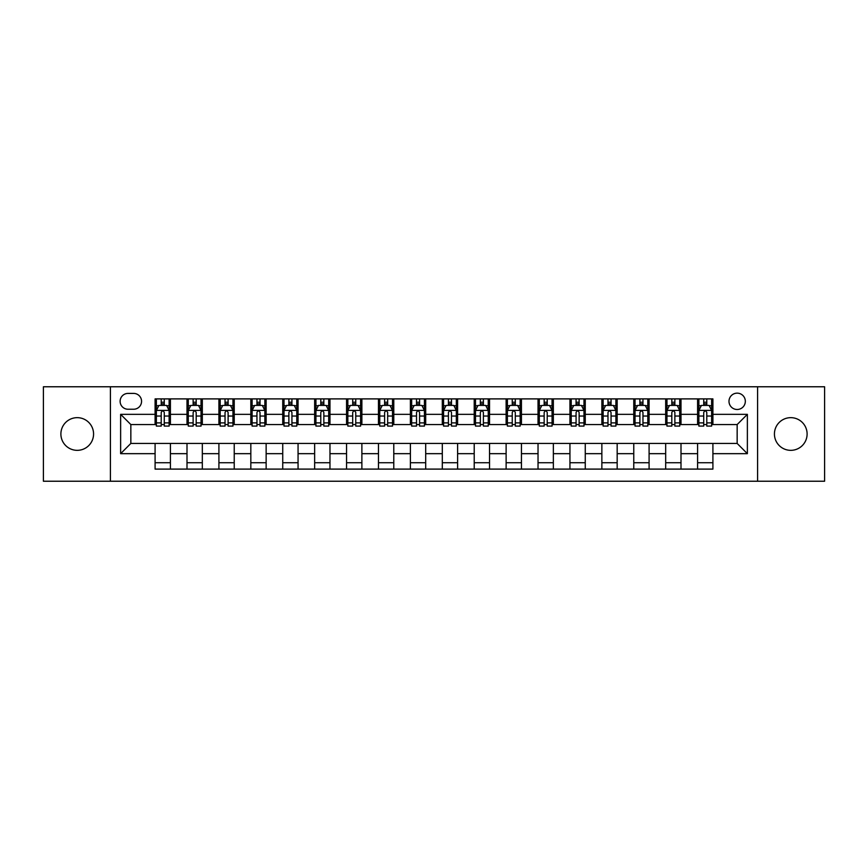 <?xml version="1.0" encoding="UTF-8"?>
<svg xmlns="http://www.w3.org/2000/svg" width="868" height="868" viewBox="0 0 868 868"><rect width="100%" height="100%" fill="white"/><g stroke="black" fill="none" stroke-linecap="round" stroke-linejoin="round"><path stroke-width="1.3" d="M790.77 417.66A16.34 16.34 0 0 0 774.43 434A16.34 16.34 0 0 0 790.77 450.34A16.34 16.34 0 0 0 807.11 434A16.34 16.34 0 0 0 790.77 417.66M77.23 417.66A16.34 16.34 0 0 0 60.89 434A16.34 16.34 0 0 0 77.23 450.34A16.34 16.34 0 0 0 93.57 434A16.34 16.34 0 0 0 77.23 417.66M737.16 393.15A8.17 8.17 0 0 0 728.99 401.32A8.17 8.17 0 0 0 737.16 409.49A8.17 8.17 0 0 0 745.33 401.32A8.17 8.17 0 0 0 737.16 393.15M757.59 481.23L824.6 481.23L824.6 386.77L757.59 386.77L757.59 481.23L110.41 481.23L110.41 386.77L43.4 386.77L43.4 481.23L110.41 481.23M128.03 409.24L133.65 409.24A7.91 7.91 0 0 0 141.56 401.32A7.91 7.91 0 0 0 133.65 393.41L128.03 393.41A7.91 7.91 0 0 0 120.12 401.32A7.91 7.91 0 0 0 128.03 409.24M757.59 386.77L110.41 386.77M155.09 453.66L120.63 453.66L120.63 414.34L155.09 414.34L155.09 424.55L130.84 424.55L130.84 443.45L155.09 443.45L155.09 469.1L712.91 469.1L712.91 443.45L737.16 443.45L737.16 424.55L712.91 424.55L712.91 414.34L747.37 414.34L747.37 453.66L712.91 453.66M712.91 414.34L712.91 398.9L155.09 398.9L155.09 414.34M697.59 398.9L697.59 424.55L698.87 424.55M703.72 424.55L706.78 424.55M711.63 424.55L712.91 424.55M697.59 424.55L679.72 424.55M665.68 398.9L665.68 424.55L666.96 424.55M671.81 424.55L674.87 424.55M665.68 424.55L647.81 424.55M633.77 398.9L633.77 424.55L635.04 424.55M639.89 424.55L642.96 424.55M633.77 424.55L615.9 424.55M601.86 398.9L601.86 424.55L603.13 424.55M607.98 424.55L611.05 424.55M601.86 424.55L583.99 424.55M569.94 398.9L569.94 424.55L571.22 424.55M576.07 424.55L579.13 424.55M569.94 424.55L552.07 424.55M538.03 398.9L538.03 424.55L539.31 424.55M544.16 424.55L547.22 424.55M538.03 424.55L520.16 424.55M506.12 398.9L506.12 424.55L507.4 424.55M512.25 424.55L515.31 424.55M506.12 424.55L488.25 424.55M474.21 398.9L474.21 424.55L475.49 424.55M480.34 424.55L483.4 424.55M474.21 424.55L456.34 424.55M442.3 398.9L442.3 424.55L443.57 424.55M448.42 424.55L451.49 424.55M442.3 424.55L424.43 424.55M410.39 398.9L410.39 424.55L411.66 424.55M416.51 424.55L419.58 424.55M410.39 424.55L392.51 424.55M378.47 398.9L378.47 424.55L379.75 424.55M384.6 424.55L387.66 424.55M378.47 424.55L360.6 424.55M346.56 398.9L346.56 424.55L347.84 424.55M352.69 424.55L355.75 424.55M346.56 424.55L328.69 424.55M314.65 398.9L314.65 424.55L315.93 424.55M320.78 424.55L323.84 424.55M314.65 424.55L296.78 424.55M282.74 398.9L282.74 424.55L284.01 424.55M288.87 424.55L291.93 424.55M282.74 424.55L264.87 424.55M250.83 398.9L250.83 424.55L252.1 424.55M256.95 424.55L260.02 424.55M250.83 424.55L232.96 424.55M218.91 398.9L218.91 424.55L220.19 424.55M225.04 424.55L228.11 424.55M218.91 424.55L201.04 424.55M187 398.9L187 424.55L188.28 424.55M193.13 424.55L196.19 424.55M187 424.55L169.13 424.55M155.09 424.55L156.37 424.55M161.22 424.55L164.28 424.55M155.09 443.45L170.41 443.45L170.41 469.1M712.91 443.45L170.41 443.45M170.41 398.9L170.41 424.55M155.09 405.28L156.37 405.28M161.22 405.28L164.28 405.28M169.13 405.28L170.41 405.28M155.09 462.72L170.41 462.72M187 443.45L187 469.1M202.32 398.9L202.32 424.55M187 405.28L188.28 405.28M193.13 405.28L196.19 405.28M201.04 405.28L202.32 405.28M202.32 443.45L202.32 469.1M187 462.72L202.32 462.72M218.91 443.45L218.91 469.1M234.23 443.45L234.23 469.1M218.91 462.72L234.23 462.72M234.23 398.9L234.23 424.55M218.91 405.28L220.19 405.28M225.04 405.28L228.11 405.28M232.96 405.28L234.23 405.28M250.83 443.45L250.83 469.1M266.14 443.45L266.14 469.1M250.83 462.72L266.14 462.72M266.14 398.9L266.14 424.55M250.83 405.28L252.1 405.28M256.95 405.28L260.02 405.28M264.87 405.28L266.14 405.28M282.74 443.45L282.74 469.1M298.06 443.45L298.06 469.1M282.74 462.72L298.06 462.72M298.06 398.9L298.06 424.55M282.74 405.28L284.01 405.28M288.87 405.28L291.93 405.28M296.78 405.28L298.06 405.28M314.65 443.45L314.65 469.1M329.97 443.45L329.97 469.1M314.65 462.72L329.97 462.72M329.97 398.9L329.97 424.55M314.65 405.28L315.93 405.28M320.78 405.28L323.84 405.28M328.69 405.28L329.97 405.28M346.56 443.45L346.56 469.1M361.88 443.45L361.88 469.1M346.56 462.72L361.88 462.72M361.88 398.9L361.88 424.55M346.56 405.28L347.84 405.28M352.69 405.28L355.75 405.28M360.6 405.28L361.88 405.28M378.47 443.45L378.47 469.1M393.79 443.45L393.79 469.1M378.47 462.72L393.79 462.72M393.79 398.9L393.79 424.55M378.47 405.28L379.75 405.28M384.6 405.28L387.66 405.28M392.51 405.28L393.79 405.28M410.39 443.45L410.39 469.1M425.7 443.45L425.7 469.1M410.39 462.72L425.7 462.72M425.7 398.9L425.7 424.55M410.39 405.28L411.66 405.28M416.51 405.28L419.58 405.28M424.43 405.28L425.7 405.28M442.3 443.45L442.3 469.1M457.61 443.45L457.61 469.1M442.3 462.72L457.61 462.72M457.61 398.9L457.61 424.55M442.3 405.28L443.57 405.28M448.42 405.28L451.49 405.28M456.34 405.28L457.61 405.28M474.21 443.45L474.21 469.1M489.53 443.45L489.53 469.1M474.21 462.72L489.53 462.72M489.53 398.9L489.53 424.55M474.21 405.28L475.49 405.28M480.34 405.28L483.4 405.28M488.25 405.28L489.53 405.28M506.12 443.45L506.12 469.1M521.44 443.45L521.44 469.1M506.12 462.72L521.44 462.72M521.44 398.9L521.44 424.55M506.12 405.28L507.4 405.28M512.25 405.28L515.31 405.28M520.16 405.28L521.44 405.28M538.03 443.45L538.03 469.1M553.35 443.45L553.35 469.1M538.03 462.72L553.35 462.72M553.35 398.9L553.35 424.55M538.03 405.28L539.31 405.28M544.16 405.28L547.22 405.28M552.07 405.28L553.35 405.28M569.94 443.45L569.94 469.1M585.26 443.45L585.26 469.1M569.94 462.72L585.26 462.72M585.26 398.9L585.26 424.55M569.94 405.28L571.22 405.28M576.07 405.28L579.13 405.28M583.99 405.28L585.26 405.28M601.86 443.45L601.86 469.1M617.17 443.45L617.17 469.1M601.86 462.72L617.17 462.72M617.17 398.9L617.17 424.55M601.86 405.28L603.13 405.28M607.98 405.28L611.05 405.28M615.9 405.28L617.17 405.28M633.77 443.45L633.77 469.1M649.09 443.45L649.09 469.1M633.77 462.72L649.09 462.72M649.09 398.9L649.09 424.55M633.77 405.28L635.04 405.28M639.89 405.28L642.96 405.28M647.81 405.28L649.09 405.28M665.68 443.45L665.68 469.1M681 443.45L681 469.1M665.68 462.72L681 462.72M681 398.9L681 424.55M665.68 405.28L666.96 405.28M671.81 405.28L674.87 405.28M679.72 405.28L681 405.28M697.59 443.45L697.59 469.1M697.59 462.72L712.91 462.72M697.59 405.28L698.87 405.28M703.72 405.28L706.78 405.28M711.63 405.28L712.91 405.28M130.84 424.55L120.63 414.34M130.84 443.45L120.63 453.66M747.37 414.34L737.16 424.55M747.37 453.66L737.16 443.45M164.28 402.22L161.22 402.22M169.13 422.89L164.28 422.89L164.28 426.09L169.13 426.09L169.13 410.51L166.58 405.41L158.92 405.41L156.37 410.51L156.37 426.09L161.22 426.09L161.22 422.89L156.37 422.89M156.37 410.51L156.37 398.9M169.13 410.51L169.13 398.9M161.22 405.41L161.22 398.9M164.28 398.9L164.28 405.41M164.28 422.89L164.28 412.43C163.26 410.455 162.24 410.455 161.22 412.43L161.22 422.89M196.19 402.22L193.13 402.22M201.04 422.89L196.19 422.89L196.19 426.09L201.04 426.09L201.04 410.51L198.49 405.41L190.83 405.41L188.28 410.51L188.28 426.09L193.13 426.09L193.13 422.89L188.28 422.89M188.28 410.51L188.28 398.9M201.04 410.51L201.04 398.9M193.13 405.41L193.13 398.9M196.19 398.9L196.19 405.41M196.19 422.89L196.19 412.43C195.17 410.455 194.15 410.455 193.13 412.43L193.13 422.89M228.11 402.22L225.04 402.22M232.96 422.89L228.11 422.89L228.11 426.09L232.96 426.09L232.96 410.51L230.4 405.41L222.74 405.41L220.19 410.51L220.19 426.09L225.04 426.09L225.04 422.89L220.19 422.89M220.19 410.51L220.19 398.9M232.96 410.51L232.96 398.9M225.04 405.41L225.04 398.9M228.11 398.9L228.11 405.41M228.11 422.89L228.11 412.43C227.09 410.455 226.06 410.455 225.04 412.43L225.04 422.89M260.02 402.22L256.95 402.22M264.87 422.89L260.02 422.89L260.02 426.09L264.87 426.09L264.87 410.51L262.31 405.41L254.66 405.41L252.1 410.51L252.1 426.09L256.95 426.09L256.95 422.89L252.1 422.89M252.1 410.51L252.1 398.9M264.87 410.51L264.87 398.9M256.95 405.41L256.95 398.9M260.02 398.9L260.02 405.41M260.02 422.89L260.02 412.43C259 410.455 257.98 410.455 256.95 412.43L256.95 422.89M291.93 402.22L288.87 402.22M296.78 422.89L291.93 422.89L291.93 426.09L296.78 426.09L296.78 410.51L294.23 405.41L286.57 405.41L284.01 410.51L284.01 426.09L288.87 426.09L288.87 422.89L284.01 422.89M284.01 410.51L284.01 398.9M296.78 410.51L296.78 398.9M288.87 405.41L288.87 398.9M291.93 398.9L291.93 405.41M291.93 422.89L291.93 412.43C290.91 410.455 289.89 410.455 288.87 412.43L288.87 422.89M323.84 402.22L320.78 402.22M328.69 422.89L323.84 422.89L323.84 426.09L328.69 426.09L328.69 410.51L326.14 405.41L318.48 405.41L315.93 410.51L315.93 426.09L320.78 426.09L320.78 422.89L315.93 422.89M315.93 410.51L315.93 398.9M328.69 410.51L328.69 398.9M320.78 405.41L320.78 398.9M323.84 398.9L323.84 405.41M323.84 422.89L323.84 412.43C322.82 410.455 321.8 410.455 320.78 412.43L320.78 422.89M355.75 402.22L352.69 402.22M360.6 422.89L355.75 422.89L355.75 426.09L360.6 426.09L360.6 410.51L358.05 405.41L350.39 405.41L347.84 410.51L347.84 426.09L352.69 426.09L352.69 422.89L347.84 422.89M347.84 410.51L347.84 398.9M360.6 410.51L360.6 398.9M352.69 405.41L352.69 398.9M355.75 398.9L355.75 405.41M355.75 422.89L355.75 412.43C354.73 410.455 353.71 410.455 352.69 412.43L352.69 422.89M387.66 402.22L384.6 402.22M392.51 422.89L387.66 422.89L387.66 426.09L392.51 426.09L392.51 410.51L389.96 405.41L382.3 405.41L379.75 410.51L379.75 426.09L384.6 426.09L384.6 422.89L379.75 422.89M379.75 410.51L379.75 398.9M392.51 410.51L392.51 398.9M384.6 405.41L384.6 398.9M387.66 398.9L387.66 405.41M387.66 422.89L387.66 412.43C386.64 410.455 385.62 410.455 384.6 412.43L384.6 422.89M419.58 402.22L416.51 402.22M424.43 422.89L419.58 422.89L419.58 426.09L424.43 426.09L424.43 410.51L421.87 405.41L414.21 405.41L411.66 410.51L411.66 426.09L416.51 426.09L416.51 422.89L411.66 422.89M411.66 410.51L411.66 398.9M424.43 410.51L424.43 398.9M416.51 405.41L416.51 398.9M419.58 398.9L419.58 405.41M419.58 422.89L419.58 412.43C418.56 410.455 417.53 410.455 416.51 412.43L416.51 422.89M451.49 402.22L448.42 402.22M456.34 422.89L451.49 422.89L451.49 426.09L456.34 426.09L456.34 410.51L453.79 405.41L446.13 405.41L443.57 410.51L443.57 426.09L448.42 426.09L448.42 422.89L443.57 422.89M443.57 410.51L443.57 398.9M456.34 410.51L456.34 398.9M448.42 405.41L448.42 398.9M451.49 398.9L451.49 405.41M451.49 422.89L451.49 412.43C450.47 410.455 449.45 410.455 448.42 412.43L448.42 422.89M483.4 402.22L480.34 402.22M488.25 422.89L483.4 422.89L483.4 426.09L488.25 426.09L488.25 410.51L485.7 405.41L478.04 405.41L475.49 410.51L475.49 426.09L480.34 426.09L480.34 422.89L475.49 422.89M475.49 410.51L475.49 398.9M488.25 410.51L488.25 398.9M480.34 405.41L480.34 398.9M483.4 398.9L483.4 405.41M483.4 422.89L483.4 412.43C482.38 410.455 481.36 410.455 480.34 412.43L480.34 422.89M515.31 402.22L512.25 402.22M520.16 422.89L515.31 422.89L515.31 426.09L520.16 426.09L520.16 410.51L517.61 405.41L509.95 405.41L507.4 410.51L507.4 426.09L512.25 426.09L512.25 422.89L507.4 422.89M507.4 410.51L507.4 398.9M520.16 410.51L520.16 398.9M512.25 405.41L512.25 398.9M515.31 398.9L515.31 405.41M515.31 422.89L515.31 412.43C514.29 410.455 513.27 410.455 512.25 412.43L512.25 422.89M547.22 402.22L544.16 402.22M552.07 422.89L547.22 422.89L547.22 426.09L552.07 426.09L552.07 410.51L549.52 405.41L541.86 405.41L539.31 410.51L539.31 426.09L544.16 426.09L544.16 422.89L539.31 422.89M539.31 410.51L539.31 398.9M552.07 410.51L552.07 398.9M544.16 405.41L544.16 398.9M547.22 398.9L547.22 405.41M547.22 422.89L547.22 412.43C546.2 410.455 545.18 410.455 544.16 412.43L544.16 422.89M579.13 402.22L576.07 402.22M583.99 422.89L579.13 422.89L579.13 426.09L583.99 426.09L583.99 410.51L581.43 405.41L573.77 405.41L571.22 410.51L571.22 426.09L576.07 426.09L576.07 422.89L571.22 422.89M571.22 410.51L571.22 398.9M583.99 410.51L583.99 398.9M576.07 405.41L576.07 398.9M579.13 398.9L579.13 405.41M579.13 422.89L579.13 412.43C578.11 410.455 577.09 410.455 576.07 412.43L576.07 422.89M611.05 402.22L607.98 402.22M615.9 422.89L611.05 422.89L611.05 426.09L615.9 426.09L615.9 410.51L613.34 405.41L605.69 405.41L603.13 410.51L603.13 426.09L607.98 426.09L607.98 422.89L603.13 422.89M603.13 410.51L603.13 398.9M615.9 410.51L615.9 398.9M607.98 405.41L607.98 398.9M611.05 398.9L611.05 405.41M611.05 422.89L611.05 412.43C610.03 410.455 609.01 410.455 607.98 412.43L607.98 422.89M642.96 402.22L639.89 402.22M647.81 422.89L642.96 422.89L642.96 426.09L647.81 426.09L647.81 410.51L645.26 405.41L637.6 405.41L635.04 410.51L635.04 426.09L639.89 426.09L639.89 422.89L635.04 422.89M635.04 410.51L635.04 398.9M647.81 410.51L647.81 398.9M639.89 405.41L639.89 398.9M642.96 398.9L642.96 405.41M642.96 422.89L642.96 412.43C641.94 410.455 640.92 410.455 639.89 412.43L639.89 422.89M674.87 402.22L671.81 402.22M679.72 422.89L674.87 422.89L674.87 426.09L679.72 426.09L679.72 410.51L677.17 405.41L669.51 405.41L666.96 410.51L666.96 426.09L671.81 426.09L671.81 422.89L666.96 422.89M666.96 410.51L666.96 398.9M679.72 410.51L679.72 398.9M671.81 405.41L671.81 398.9M674.87 398.9L674.87 405.41M674.87 422.89L674.87 412.43C673.85 410.455 672.83 410.455 671.81 412.43L671.81 422.89M706.78 402.22L703.72 402.22M711.63 422.89L706.78 422.89L706.78 426.09L711.63 426.09L711.63 410.51L709.08 405.41L701.42 405.41L698.87 410.51L698.87 426.09L703.72 426.09L703.72 422.89L698.87 422.89M698.87 410.51L698.87 398.9M711.63 410.51L711.63 398.9M703.72 405.41L703.72 398.9M706.78 398.9L706.78 405.41M706.78 422.89L706.78 412.43C705.76 410.455 704.74 410.455 703.72 412.43L703.72 422.89M187 453.66L170.41 453.66M187 414.34L170.41 414.34M218.91 414.34L202.32 414.34M218.91 453.66L202.32 453.66M250.83 414.34L234.23 414.34M250.83 453.66L234.23 453.66M282.74 414.34L266.14 414.34M282.74 453.66L266.14 453.66M314.65 414.34L298.06 414.34M314.65 453.66L298.06 453.66M346.56 414.34L329.97 414.34M346.56 453.66L329.97 453.66M378.47 414.34L361.88 414.34M378.47 453.66L361.88 453.66M410.39 414.34L393.79 414.34M410.39 453.66L393.79 453.66M442.3 414.34L425.7 414.34M442.3 453.66L425.7 453.66M474.21 414.34L457.61 414.34M474.21 453.66L457.61 453.66M506.12 414.34L489.53 414.34M506.12 453.66L489.53 453.66M538.03 414.34L521.44 414.34M538.03 453.66L521.44 453.66M569.94 414.34L553.35 414.34M569.94 453.66L553.35 453.66M601.86 414.34L585.26 414.34M601.86 453.66L585.26 453.66M633.77 414.34L617.17 414.34M633.77 453.66L617.17 453.66M665.68 414.34L649.09 414.34M665.68 453.66L649.09 453.66M697.59 414.34L681 414.34M697.59 453.66L681 453.66M169.065 410.39L156.435 410.39M156.37 405.714L158.768 405.714M166.732 405.714L169.13 405.714M161.22 416.043L156.37 416.043M169.13 416.043L164.28 416.043M164.28 403.837L161.22 403.837M200.985 410.39L188.345 410.39M188.28 405.714L190.678 405.714M198.642 405.714L201.04 405.714M193.13 416.043L188.28 416.043M201.04 416.043L196.19 416.043M196.19 403.837L193.13 403.837M232.895 410.39L220.255 410.39M220.19 405.714L222.588 405.714M230.552 405.714L232.96 405.714M225.04 416.043L220.19 416.043M232.96 416.043L228.11 416.043M228.11 403.837L225.04 403.837M264.805 410.39L252.165 410.39M252.1 405.714L254.498 405.714M262.472 405.714L264.87 405.714M256.95 416.043L252.1 416.043M264.87 416.043L260.02 416.043M260.02 403.837L256.95 403.837M296.715 410.39L284.075 410.39M284.01 405.714L286.418 405.714M294.382 405.714L296.78 405.714M288.87 416.043L284.01 416.043M296.78 416.043L291.93 416.043M291.93 403.837L288.87 403.837M328.625 410.39L315.995 410.39M315.93 405.714L318.328 405.714M326.292 405.714L328.69 405.714M320.78 416.043L315.93 416.043M328.69 416.043L323.84 416.043M323.84 403.837L320.78 403.837M360.535 410.39L347.905 410.39M347.84 405.714L350.238 405.714M358.202 405.714L360.6 405.714M352.69 416.043L347.84 416.043M360.6 416.043L355.75 416.043M355.75 403.837L352.69 403.837M392.455 410.39L379.815 410.39M379.75 405.714L382.148 405.714M390.112 405.714L392.51 405.714M384.6 416.043L379.75 416.043M392.51 416.043L387.66 416.043M387.66 403.837L384.6 403.837M424.365 410.39L411.725 410.39M411.66 405.714L414.058 405.714M422.022 405.714L424.43 405.714M416.51 416.043L411.66 416.043M424.43 416.043L419.58 416.043M419.58 403.837L416.51 403.837M456.275 410.39L443.635 410.39M443.57 405.714L445.978 405.714M453.942 405.714L456.34 405.714M448.42 416.043L443.57 416.043M456.34 416.043L451.49 416.043M451.49 403.837L448.42 403.837M488.185 410.39L475.545 410.39M475.49 405.714L477.888 405.714M485.852 405.714L488.25 405.714M480.34 416.043L475.49 416.043M488.25 416.043L483.4 416.043M483.4 403.837L480.34 403.837M520.095 410.39L507.465 410.39M507.4 405.714L509.798 405.714M517.762 405.714L520.16 405.714M512.25 416.043L507.4 416.043M520.16 416.043L515.31 416.043M515.31 403.837L512.25 403.837M552.005 410.39L539.375 410.39M539.31 405.714L541.708 405.714M549.672 405.714L552.07 405.714M544.16 416.043L539.31 416.043M552.07 416.043L547.22 416.043M547.22 403.837L544.16 403.837M583.925 410.39L571.285 410.39M571.22 405.714L573.618 405.714M581.582 405.714L583.99 405.714M576.07 416.043L571.22 416.043M583.99 416.043L579.13 416.043M579.13 403.837L576.07 403.837M615.835 410.39L603.195 410.39M603.13 405.714L605.528 405.714M613.502 405.714L615.9 405.714M607.98 416.043L603.13 416.043M615.9 416.043L611.05 416.043M611.05 403.837L607.98 403.837M647.745 410.39L635.105 410.39M635.04 405.714L637.448 405.714M645.412 405.714L647.81 405.714M639.89 416.043L635.04 416.043M647.81 416.043L642.96 416.043M642.96 403.837L639.89 403.837M679.655 410.39L667.015 410.39M666.96 405.714L669.358 405.714M677.322 405.714L679.72 405.714M671.81 416.043L666.96 416.043M679.72 416.043L674.87 416.043M674.87 403.837L671.81 403.837M711.565 410.39L698.935 410.39M698.87 405.714L701.268 405.714M709.232 405.714L711.63 405.714M703.72 416.043L698.87 416.043M711.63 416.043L706.78 416.043M706.78 403.837L703.72 403.837"/></g></svg>
